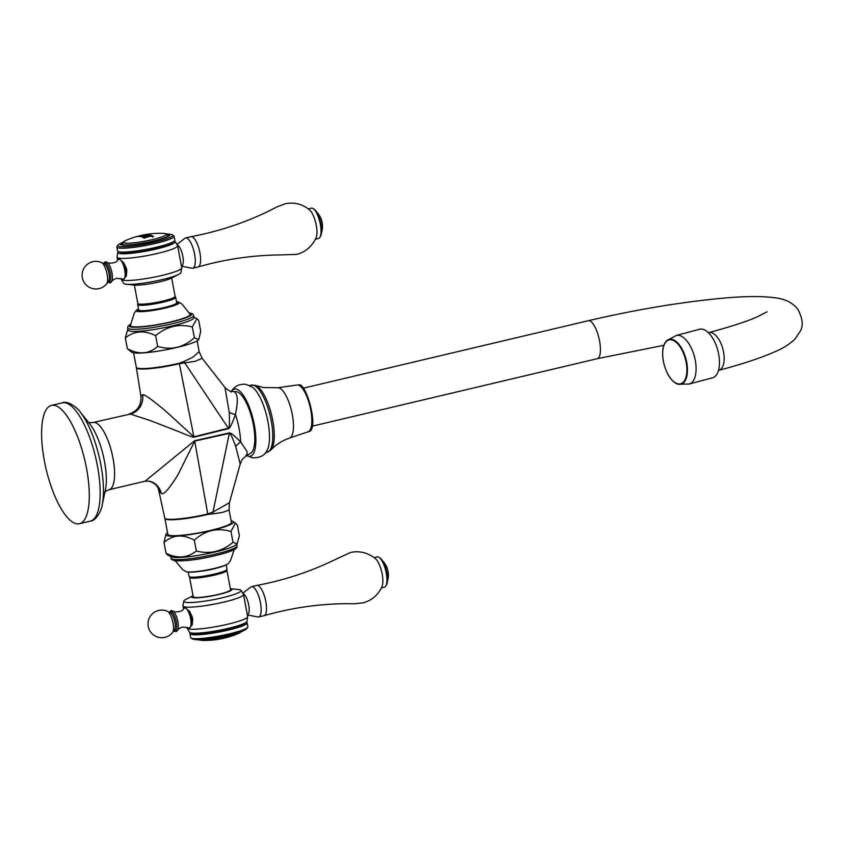 <?xml version="1.0" encoding="UTF-8"?>
<svg xmlns="http://www.w3.org/2000/svg" width="844" height="844" viewBox="0 0 844 844"><rect width="100%" height="100%" fill="white"/><g stroke="black" fill="none" stroke-linecap="round" stroke-linejoin="round"><path stroke-width="1.27" d="M79.452 523.713A60.789 19.845 -103.3 0 1 44.373 460.866A60.789 19.845 76.7 0 1 51.431 405.405A60.789 19.845 76.7 0 1 86.51 468.241A60.789 19.845 -103.3 0 1 79.452 523.713L90.319 521.138C96.828 521.17 102.546 507.244 102.145 505.134A58.141 18.979 -103.3 0 0 100.805 464.474A58.141 18.979 76.7 0 0 80.053 411.819C79.494 409.783 68.058 399.866 62.308 402.831L51.431 405.405M233.239 391.458A16.585 15.519 -80.1 0 1 231.393 391.247L233.239 391.458C237.755 392.565 238.483 400.235 235.423 414.467C232.068 423.941 229.747 428.668 228.471 428.636L193.983 437.213C193.128 437.466 188.054 435.599 178.738 431.622L150.169 420.534L130.314 414.045L93.083 422.517A34.541 11.278 76.7 0 1 113.012 458.218A34.541 11.278 -103.3 0 1 108.992 489.742C106.344 490.765 104.888 491.683 104.624 492.495M231.393 391.247A16.585 15.519 -80.1 0 1 231.383 391.247C229.958 391.363 227.817 390.107 224.979 387.501L229.304 412.579A16.585 6.288 8 0 0 235.423 414.467A34.541 11.278 76.7 0 1 239.063 428.383A34.541 11.278 -103.3 0 1 240.614 441.929A16.585 9.854 -32.4 0 0 235.708 446.444L240.213 464.052C242.017 460.803 239.939 460.507 247.26 455.222L246.859 451.181L240.614 441.929C234.252 435.493 230.475 432.487 229.273 432.919L194.637 440.716L145.084 481.196L108.992 489.742M232.691 391.394L236.267 391.69A31.777 10.371 -103.3 0 1 253.348 424.595A31.777 10.371 76.7 0 1 250.805 453.091L247.26 455.222M246.701 455.538A34.53 11.267 76.7 0 0 248.695 456.309A34.53 11.267 -103.3 0 0 254.308 424.764A34.53 11.267 -103.3 0 0 235.982 389.042A34.53 11.267 76.7 0 0 231.541 391.278M245.963 455.064L252.345 457.817C260.152 457.954 265.121 455.327 267.263 449.936A34.488 11.257 -103.3 0 0 266.915 416.852A34.488 11.257 -103.3 0 0 252.388 387.132L245.91 384.315C239.042 383.756 234.094 386.341 231.056 392.101M676.234 335.469L699.602 329.255A25.12 12.154 75.1 0 1 718.645 354.079A25.12 12.154 -104.9 0 1 712.515 377.806L689.158 384.02A25.12 12.154 -104.9 0 0 695.277 360.293A25.12 12.154 75.1 0 0 676.234 335.469L666.612 340.765A23.199 11.225 75.1 0 1 686.699 362.287A23.199 11.225 75.1 0 1 678.175 384.21A23.199 11.225 75.1 0 1 668.859 375.823M229.304 412.579C229.663 424.237 229.336 429.448 228.344 428.193L193.898 436.833L165.962 411.334C152.099 399.676 144.303 394.137 142.594 394.749A16.585 15.519 -80.1 0 1 130.314 414.045M224.979 387.501L202.138 358.289L195.291 361.285L179.361 363.701A16.585 5.412 76.7 0 1 179.276 363.236A32.325 4.241 169.3 0 1 138.332 368.311A32.325 4.241 -10.7 0 1 136.306 367.277L140.937 396.363L142.594 394.749M228.471 428.636A16.585 5.307 72.1 0 1 228.344 428.193L184.815 362.962A16.585 7.839 68.5 0 1 184.298 361.295L179.276 363.236M202.138 358.289L199.163 351.695L192.959 357.149L184.298 361.295M198.635 339.615L194.363 337.727C183.454 347.601 171.227 350.503 157.67 346.409C148.892 354.142 138.785 354.891 127.36 348.656L131.706 352.264A34.361 4.505 -10.7 0 0 133.457 352.834A34.361 4.505 -10.7 0 0 169.317 349.121A34.361 4.505 -10.7 0 0 198.635 339.615A34.361 4.505 -10.7 0 0 198.709 339.51M198.825 339.351L200.735 331.291L198.699 320.52L196.895 318.599L192.327 326.955C178.896 323.495 166.669 326.385 155.644 335.638C144.335 330.036 134.228 330.785 125.323 337.895L127.634 329.898L128.552 329.023M127.36 348.656L125.323 337.895M157.67 346.409L155.644 335.638M194.363 337.727L192.327 326.955M193.983 317.587A33.57 4.41 169.3 0 1 167.312 327.05A33.57 4.41 169.3 0 1 130.113 331.133A33.57 4.41 169.3 0 1 128.003 330.057L127.602 327.957A33.57 4.41 -10.7 0 0 129.712 329.033A33.57 4.41 -10.7 0 0 166.912 324.951A33.57 4.41 -10.7 0 0 193.582 315.487L193.983 317.587M178.949 302.215L182.093 304.167L190.111 314.295A30.395 3.988 169.3 0 1 166.416 322.883A30.395 3.988 169.3 0 1 132.329 326.67A30.395 3.988 -10.7 0 1 130.409 325.584L134.228 313.156L136.39 310.254A21.955 2.88 -10.7 0 0 137.561 311.478A21.955 2.88 -10.7 0 0 163.609 308.429A21.955 2.88 -10.7 0 0 178.949 302.215L176.491 301.635M176.691 302.732A19.338 2.543 169.3 0 1 161.331 308.187A19.338 2.543 169.3 0 1 139.893 310.539A19.338 2.543 -10.7 0 1 138.68 309.917L137.667 304.536A19.338 2.543 -10.7 0 0 138.88 305.159A19.338 2.543 169.3 0 0 160.307 302.806A19.338 2.543 169.3 0 0 175.679 297.352L176.691 302.732M174.908 296.824A19.338 2.543 169.3 0 1 175.679 297.352M138.184 303.766A19.338 2.543 -10.7 0 0 137.667 304.536M140.937 304.156A16.152 2.121 -10.7 0 0 141.813 304.462A16.152 2.121 -10.7 0 0 158.841 302.679A16.152 2.121 -10.7 0 0 172.482 298.196M171.659 278.003L175.119 296.339A18.979 2.49 -10.7 0 1 163.05 301.013A18.979 2.49 169.3 0 1 137.815 303.386L134.354 285.061M126.431 284.27A29.15 3.83 169.3 0 0 162.396 279.564A29.15 3.83 -10.7 0 0 178.749 274.384L171.395 278.14A20.478 2.69 -10.7 0 1 159.917 281.78A20.478 2.69 169.3 0 1 134.65 285.082L126.431 284.27A29.15 3.83 169.3 0 1 123.73 283.405L121.283 279.438A30.806 4.041 169.3 0 1 121.219 279.258L121.072 278.488M178.749 274.384A29.15 3.83 -10.7 0 0 180.943 272.591L181.766 268.002A30.806 4.041 -10.7 0 0 181.766 267.822L177.599 245.752A30.806 4.041 -10.7 0 0 177.535 245.583L175.172 241.542A29.245 3.84 -10.7 0 0 174.328 241.015M121.283 279.438A30.806 4.041 169.3 0 0 162.175 275.408A30.806 4.041 -10.7 0 0 181.766 268.002M177.599 245.752A30.806 4.041 -10.7 0 1 157.997 253.337A30.806 4.041 169.3 0 1 117.052 257.188A30.806 4.041 169.3 0 1 117.042 257.019L117.77 252.388A29.245 3.84 169.3 0 1 118.371 251.586M122.401 279.111L123.266 279.353L126.294 276.199L126.822 270.776A10.835 3.534 76.7 0 0 126.315 268.107L123.741 262.737L119.447 259.161L118.055 259.467M117.77 252.388A29.245 3.84 169.3 0 0 156.646 248.938A29.245 3.84 -10.7 0 0 175.172 241.542M118.476 251.617A29.15 3.83 169.3 0 0 156.298 247.26A29.15 3.83 -10.7 0 0 174.233 241.089L173.009 242.112A27.715 3.64 -10.7 0 1 155.95 247.978A27.715 3.64 169.3 0 1 119.996 252.124L118.476 251.617A29.15 3.83 169.3 0 1 117.548 250.9L116.82 247.07A29.15 3.83 169.3 0 1 116.978 246.522L117.96 245.119A27.926 3.661 169.3 0 1 119.911 243.726L122.285 242.513A25.12 3.292 169.3 0 1 123.161 242.091M174.233 241.089A29.15 3.83 -10.7 0 0 174.835 240.076L174.117 236.246A29.15 3.83 -10.7 0 0 173.769 235.792L172.345 234.843A27.926 3.661 -10.7 0 0 170.024 234.252L167.365 233.988A25.12 3.292 -10.7 0 0 166.395 233.925M174.117 236.246A29.15 3.83 -10.7 0 1 155.57 243.42A29.15 3.83 169.3 0 1 116.82 247.07M117.96 245.119A27.926 3.661 169.3 0 0 154.916 242.154A27.926 3.661 -10.7 0 0 172.345 234.843M167.365 233.988A25.12 3.292 -10.7 0 1 153.777 241.089A25.12 3.292 169.3 0 1 127.317 245.193A25.12 3.292 169.3 0 1 122.285 242.513M167.26 234.516A23.621 3.102 -10.7 0 1 168.294 235.181A23.621 3.102 -10.7 0 1 153.26 241.004A23.621 3.102 169.3 0 1 121.863 243.958A23.621 3.102 169.3 0 1 122.58 242.966M145.896 236.858A85.265 79.811 -80.1 0 1 147.394 236.478A85.265 79.811 -80.1 0 1 150.612 235.792L150.707 235.74A85.624 27.947 -103.3 0 0 150.19 235.529L148.987 235.434A85.487 36.851 -97.1 0 1 149.251 235.286A85.634 84.738 14.1 0 1 150.538 235.149A85.571 27.936 76.7 0 1 153.597 236.573A84.453 62.287 87.6 0 0 152.68 236.89A85.35 76.203 -115.9 0 0 152.068 236.869L152.089 236.404A85.624 27.947 -103.3 0 0 151.561 236.13L151.34 236.13A85.033 79.6 99.9 0 0 148.122 236.826A85.033 79.6 99.9 0 0 146.624 237.196L145.411 237.818A84.906 79.473 99.9 0 0 144.208 238.166A85.571 27.936 -103.3 0 0 142.72 237.47A85.36 79.906 -80.1 0 1 143.934 237.122L145.896 236.858L143.934 237.122M145.801 235.898C139.144 237.08 138.142 236.911 142.805 235.37C149.462 234.231 150.464 234.4 145.801 235.898L148.882 234.78M145.812 235.951C150.475 234.453 149.472 234.284 142.815 235.434L139.735 236.552L142.805 235.37A85.698 27.979 76.7 0 0 142.087 235.381A85.444 79.98 99.9 0 0 140.146 235.866L139.302 236.172A85.508 80.043 99.9 0 0 138.1 236.52A85.571 27.936 -103.3 0 0 136.76 236.626A85.149 79.705 -80.1 0 1 137.973 236.278L139.418 235.919A85.255 79.8 -80.1 0 1 140.853 235.56L141.043 235.497A85.698 27.979 -103.3 0 0 140.368 235.613L139.956 235.719A84.917 79.494 99.9 0 0 138.522 236.077L137.667 236.331A85.044 79.6 99.9 0 0 136.454 236.679A85.571 27.936 -103.3 0 0 135.536 236.9A85.698 85.698 0 0 0 126.009 240.382A21.838 2.87 169.3 0 0 128.626 243.209A21.838 2.87 169.3 0 0 152.405 239.612A21.838 2.87 -10.7 0 0 163.124 233.366A85.698 85.698 0 0 0 144.197 234.801A85.044 79.6 99.9 0 0 144.124 234.811L144.102 234.822A85.698 85.698 0 0 0 141.634 235.328A84.927 79.494 99.9 0 0 141.475 235.36L141.275 235.402A85.698 27.979 76.7 0 1 141.919 235.297L142.341 235.212A85.244 79.79 -80.1 0 1 143.564 234.948L144.429 234.759A85.149 79.705 -80.1 0 1 145.358 234.59A85.571 27.936 76.7 0 1 146.687 234.484A85.508 80.043 99.9 0 0 145.759 234.653L144.292 234.896A85.444 79.98 99.9 0 0 142.087 235.381M140.146 235.866L139.302 236.172M138.522 236.077L137.667 236.331M136.011 236.774A84.442 79.041 -80.1 0 1 136.38 236.668L137.815 236.267A84.59 79.178 -80.1 0 1 138.216 236.162M142.805 237.512A85.307 79.853 -80.1 0 1 143.944 237.175M149.103 235.423A85.434 36.83 -97.1 0 1 149.261 235.349A85.582 84.685 14.1 0 1 150.538 235.202A85.518 27.915 76.7 0 1 153.545 236.594M150.717 235.74L150.622 235.845A85.202 79.758 -80.1 0 0 145.896 236.911M140.843 235.529A84.59 79.178 -80.1 0 1 141.264 235.434L141.475 235.36M145.052 234.643A85.044 79.6 99.9 0 0 144.197 234.801M142.699 235.096A84.927 79.494 99.9 0 0 141.634 235.328M145.105 235.698C148.649 234.664 148.111 234.579 143.48 235.423C139.893 236.52 140.442 236.615 145.105 235.698L147.489 234.927L145.115 235.75C140.452 236.668 139.904 236.573 143.491 235.476M143.48 235.423L141.096 236.257M146.318 234.548A85.518 27.915 76.7 0 0 145.368 234.643A85.096 79.652 -80.1 0 0 144.44 234.811L143.575 235.001A85.191 79.737 -80.1 0 0 142.341 235.265L141.929 235.349A85.645 27.957 76.7 0 0 141.286 235.455A85.645 85.645 0 0 0 141.064 235.508L140.864 235.613A85.191 79.747 -80.1 0 0 139.429 235.982L137.973 236.278M137.118 236.584A85.096 79.652 -80.1 0 1 137.983 236.331M177.177 244.929A10.888 3.555 -103.3 0 1 182.789 256.154A10.888 3.555 76.7 0 1 181.523 266.092L181.439 266.103M179.371 255.152A10.888 3.555 -103.3 0 1 179.74 256.871A10.888 3.555 76.7 0 1 180.015 258.58M185.596 237.945L190.934 236.679A15.561 5.075 -103.3 0 1 191.018 236.668A15.561 5.075 -103.3 0 1 199.912 252.767A15.561 5.075 76.7 0 1 198.182 266.936A15.561 5.075 76.7 0 1 198.108 266.957L192.77 268.223A15.561 5.075 76.7 0 0 194.574 254.033A15.561 5.075 -103.3 0 0 185.596 237.945A15.561 5.075 -103.3 0 0 184.92 238.282L176.913 244.454M192.77 268.223A15.561 5.075 76.7 0 1 192.01 268.234L181.46 266.187M198.182 266.936C224.673 259.33 251.617 255.331 279.016 254.951L296.033 254.413C300.591 253.727 310.539 249.887 316.194 237.533A15.561 5.075 76.7 0 0 316.268 225.221A15.561 5.075 -103.3 0 0 309.685 210.029C302.701 204.185 294.704 202.043 285.705 203.615L277.391 206.674L268.751 211.084C244.053 223.069 218.142 231.594 191.018 236.668M315.477 239.168L318.526 238.451A15.561 5.075 -103.3 0 0 320.013 237.111A15.561 5.075 -103.3 0 0 320.33 224.251A15.561 5.075 -103.3 0 0 313.282 208.7A15.561 5.075 -103.3 0 0 311.362 208.173L308.303 208.89M313.282 208.7L314.422 209.491A14.453 4.716 76.7 0 1 320.973 223.945A14.453 4.716 76.7 0 1 320.667 235.887L320.013 237.111M103.791 263.56A9.949 3.249 76.7 0 1 110.374 273.161A9.949 3.249 -103.3 0 1 108.169 282.012M235.708 446.444C231.952 436.337 229.821 431.98 229.325 433.373L194.711 441.096L177.957 474.792C169.011 489.172 163.43 495.375 161.236 493.413A16.585 15.519 99.9 0 0 148.945 481.154A16.585 15.519 99.9 0 0 148.934 481.154L145.084 481.196M240.213 464.052L229.389 502.781L212.983 512.044L207.761 513.975A16.585 5.412 -103.3 0 0 207.846 514.439A32.325 4.241 169.3 0 1 166.901 519.514A32.325 4.241 -10.7 0 1 164.875 518.48L158.598 489.815L161.236 493.413M229.273 432.919A16.585 5.634 -98.8 0 0 229.325 433.373L212.983 512.044A16.585 8.282 -98.3 0 0 213.11 513.785L207.846 514.439M229.389 502.781L229.083 510.05L222.31 512.456L213.11 513.785M164.875 518.48L167.882 534.4A32.325 4.241 -10.7 0 0 169.908 535.434A32.325 4.241 169.3 0 0 205.725 531.498A32.325 4.241 169.3 0 0 231.414 522.394L229.083 510.05M231.129 520.896A34.361 4.505 169.3 0 1 231.245 520.917A34.361 4.505 169.3 0 1 232.997 521.486A34.361 4.505 169.3 0 1 208.299 531.224A34.361 4.505 169.3 0 1 168.051 535.877A34.361 4.505 169.3 0 1 166.078 534.125A34.361 4.505 169.3 0 1 167.597 532.902M230.982 531.53L233.018 542.291L237.08 543.852L239.39 535.856L237.354 525.095L235.36 523.058L230.982 531.53C217.435 527.437 205.197 530.327 194.299 540.213C182.874 533.978 172.767 534.727 163.979 542.46L166.004 534.241M163.979 542.46L166.015 553.231C177.324 558.844 187.421 558.084 196.325 550.984C209.755 554.445 221.983 551.554 233.018 542.291M237.08 543.852L236.151 544.728A33.57 4.41 -10.7 0 1 206.611 553.854A33.57 4.41 -10.7 0 1 172.841 557.24A33.57 4.41 -10.7 0 1 171.617 556.924L167.819 555.152L166.015 553.231M194.299 540.213L196.325 550.984M188.223 572.116L189.035 576.399A19.338 2.543 169.3 0 0 190.248 577.022A19.338 2.543 -10.7 0 0 211.675 574.669A19.338 2.543 -10.7 0 0 227.047 569.215L226.234 564.931M223.966 571.261A16.152 2.121 169.3 0 1 210.008 575.703A16.152 2.121 169.3 0 1 193.392 577.401A16.152 2.121 169.3 0 1 192.643 577.18M189.805 576.927A18.979 2.49 -10.7 0 0 189.594 577.412A18.979 2.49 -10.7 0 0 214.819 575.038A18.979 2.49 169.3 0 0 226.899 570.365A18.979 2.49 169.3 0 0 226.519 569.985M189.594 577.412L193.244 596.74A18.979 2.49 -10.7 0 0 218.48 594.366A18.979 2.49 169.3 0 0 230.549 589.682L226.899 570.365M193.054 595.748A20.478 2.69 -10.7 0 0 197.675 597.784A20.478 2.69 -10.7 0 0 218.997 594.45A20.478 2.69 169.3 0 0 230.359 588.701L238.282 589.481A29.15 3.83 169.3 0 1 240.973 590.346A29.15 3.83 169.3 0 1 222.521 597.721A29.15 3.83 -10.7 0 1 183.77 601.15A29.15 3.83 -10.7 0 1 185.965 599.367L193.054 595.737M240.973 590.346L243.431 594.313A30.806 4.041 169.3 0 1 243.494 594.492A30.806 4.041 169.3 0 1 223.892 602.078A30.806 4.041 -10.7 0 1 182.948 605.929A30.806 4.041 -10.7 0 1 182.937 605.739L183.77 601.15M186.967 627.229L187.115 627.999A30.806 4.041 -10.7 0 0 187.168 628.168A30.806 4.041 -10.7 0 0 228.07 624.149A30.806 4.041 169.3 0 0 247.672 616.732L246.933 621.363A29.245 3.84 169.3 0 1 246.342 622.165A29.245 3.84 169.3 0 1 228.334 628.358A29.245 3.84 -10.7 0 1 190.396 632.736A29.15 3.83 -10.7 0 0 189.868 633.675A29.15 3.83 -10.7 0 0 228.618 630.025A29.15 3.83 169.3 0 0 247.165 622.84A29.15 3.83 169.3 0 0 246.342 622.165L245.034 623.262A27.715 3.64 169.3 0 1 227.975 629.128A27.715 3.64 -10.7 0 1 192.01 633.274L190.396 632.736A29.245 3.84 -10.7 0 1 189.541 632.209L187.168 628.168M188.296 627.852L189.161 628.105L192.189 624.94L192.717 619.517A10.835 3.534 76.7 0 0 192.21 616.848L189.636 611.478L185.342 607.902L183.95 608.207M243.494 594.492L247.661 616.563A30.806 4.041 169.3 0 1 247.672 616.732M189.868 633.675L190.596 637.505A29.15 3.83 -10.7 0 0 190.944 637.958A29.15 3.83 -10.7 0 0 229.346 633.865A29.15 3.83 169.3 0 0 247.735 627.229A29.15 3.83 169.3 0 0 247.893 626.681L247.165 622.84M247.735 627.229L246.754 628.632A27.926 3.661 169.3 0 1 244.802 630.025A27.926 3.661 169.3 0 1 229.146 634.983A27.926 3.661 -10.7 0 1 194.69 639.488A27.926 3.661 -10.7 0 1 192.358 638.908L190.944 637.958M194.69 639.488L197.348 639.763A25.12 3.292 -10.7 0 0 228.344 635.701A25.12 3.292 169.3 0 0 242.428 631.238L244.802 630.025M225.981 637.589A85.698 27.979 76.7 0 1 224.367 638.127A85.698 85.698 0 0 0 227.985 637.188L222.837 638.475M221.909 638.665L220.6 638.897M222.172 638.613L228.608 636.998M229.726 636.629L228.46 637.051M220.685 638.845L221.212 638.76A85.645 85.645 0 0 0 221.74 638.655M222.827 638.423L224.325 637.98M229.04 636.83A85.645 85.645 0 0 1 228.502 636.988L224.314 637.927M228.45 636.988L229.673 636.608L228.45 636.988M245.266 603.903A10.888 3.555 76.7 0 1 245.636 605.612A10.888 3.555 -103.3 0 1 245.91 607.321M243.051 593.659A10.888 3.555 76.7 0 1 248.685 604.895A10.888 3.555 -103.3 0 1 247.419 614.833L247.345 614.854M247.355 614.928L257.905 616.975A15.561 5.075 -103.3 0 0 258.665 616.964A15.561 5.075 -103.3 0 0 260.469 602.774A15.561 5.075 76.7 0 0 251.491 586.685A15.561 5.075 76.7 0 0 250.816 587.023L242.787 593.216M251.491 586.685L256.829 585.43A15.561 5.075 76.7 0 1 256.914 585.409A15.561 5.075 76.7 0 1 265.807 601.508A15.561 5.075 -103.3 0 1 264.077 615.687C290.6 608.06 317.587 604.061 345.027 603.692L354.733 603.766L363.532 602.764C372.278 600.137 378.471 594.64 382.089 586.285A15.561 5.075 -103.3 0 0 382.163 573.962A15.561 5.075 76.7 0 0 375.58 558.77C364.977 550.267 354.374 551.301 349.986 552.725L334.541 559.878C309.875 571.831 283.995 580.345 256.914 585.409M258.665 616.964L264.003 615.698A15.561 5.075 -103.3 0 0 264.077 615.687M381.372 587.909L384.421 587.192A15.561 5.075 -103.3 0 0 385.908 585.852A15.561 5.075 -103.3 0 0 386.236 572.992A15.561 5.075 -103.3 0 0 379.178 557.441A15.561 5.075 -103.3 0 0 377.257 556.913L374.198 557.641M379.178 557.441L380.317 558.243A14.453 4.716 76.7 0 1 386.868 572.686A14.453 4.716 76.7 0 1 386.563 584.639L385.908 585.852M169.686 612.301A9.949 3.249 -103.3 0 1 176.28 621.901A9.949 3.249 76.7 0 1 174.064 630.763M90.319 521.138A60.789 19.845 76.7 0 0 97.387 465.666A60.789 19.845 -103.3 0 0 62.308 402.831M102.145 505.134L105.405 489.974A41.156 13.441 76.7 0 0 104.456 461.193A41.156 13.441 -103.3 0 0 89.77 423.92L80.053 411.819M249.645 385.508L251.322 385.107A34.488 11.257 76.7 0 1 252.915 385.075A34.488 11.257 -103.3 0 1 270.745 418.413A34.488 11.257 -103.3 0 1 267.21 452.226L265.533 452.616M267.21 452.226L270.913 450A33.96 11.088 -103.3 0 0 271.747 415.712A33.96 11.088 -103.3 0 0 255.626 385.434L251.322 385.107M297.099 385.012L298.449 385.043C305.876 380.401 320.171 431.231 308.176 431.78A24.043 7.849 -103.3 0 0 310.339 407.916A24.043 7.849 -103.3 0 0 297.985 385.033A24.043 7.849 76.7 0 0 297.099 385.012L277.634 387.755A25.858 8.44 76.7 0 1 278.583 387.776A25.858 8.44 -103.3 0 1 291.866 412.389A25.858 8.44 -103.3 0 1 289.545 438.057C281.97 440.726 275.756 444.704 270.913 450M303.123 388.229L588.279 320.72A19.507 6.372 76.7 0 1 589.186 320.699A19.507 6.372 76.7 0 1 599.272 339.562A19.507 6.372 76.7 0 1 597.267 358.689L312.111 426.199M588.279 320.72C634.055 310.043 677.521 302.669 718.666 298.586C743.838 296.075 763.419 295.917 777.387 298.132C786.713 299.652 793.624 303.513 798.118 309.727C802.771 318.863 803.456 326.079 800.165 331.365L794.964 339.066C789.52 344.268 782.926 348.456 775.182 351.632C761.351 357.793 742.551 364.017 718.793 370.326A19.507 9.442 -104.9 0 0 723.245 350.471A19.507 9.442 -104.9 0 0 710.184 332.473A19.507 9.442 -104.9 0 0 708.76 332.62C729.48 327.071 745.421 321.923 756.593 317.186L767.069 311.805M686.161 362.34A22.693 10.983 75.1 0 1 678.977 383.957A22.693 10.983 75.1 0 1 663.426 361.348A22.693 10.983 75.1 0 1 670.621 339.742A22.693 10.983 75.1 0 1 686.161 362.34M662.698 352.665A23.199 11.225 75.1 0 1 666.612 340.765C662.814 344.858 661.728 351.716 663.352 361.327C666.222 373.955 671.17 381.583 678.175 384.21L689.158 384.02M193.983 437.213A16.585 5.412 76.7 0 1 193.898 436.833L179.361 363.701A32.336 4.241 169.3 0 1 136.38 367.72M130.472 324.275A31.861 4.178 -10.7 0 0 130.978 326.987A31.861 4.178 -10.7 0 0 171.321 321.986A31.861 4.178 -10.7 0 0 189.583 313.113A31.861 4.178 -10.7 0 0 189.573 313.113M138.49 308.904A20.878 2.743 -10.7 0 0 138.49 310.877A20.878 2.743 -10.7 0 0 164.928 307.596A20.878 2.743 -10.7 0 0 176.892 301.783A20.878 2.743 -10.7 0 0 176.501 301.719M123.741 262.737A10.835 3.534 76.7 0 1 126.294 276.199M123.266 279.353A10.402 3.397 -103.3 0 0 124.68 269.837A10.402 3.397 -103.3 0 0 119.447 259.161M122.338 279.079L116.588 278.277C113.539 279.501 111.914 280.641 111.703 281.717A10.592 3.46 -103.3 0 0 111.978 272.876A10.592 3.46 76.7 0 0 107.093 262.231C106.26 263.571 116.767 263.919 117.78 259.825L118.16 259.319M118.898 259.066A10.402 3.397 -103.3 0 0 117.78 259.825M108.507 281.601A9.432 3.081 -103.3 0 0 108.95 273.435A9.432 3.081 76.7 0 0 104.287 263.771L101.512 262.547A11.331 3.703 76.7 0 1 107.104 274.131A11.331 3.703 -103.3 0 1 106.576 283.943L108.507 281.601M194.637 440.716A16.585 5.412 -103.3 0 0 194.711 441.096L207.761 513.975A32.336 4.241 169.3 0 1 164.78 518.037M236.795 544.137L237.101 545.794A33.57 4.41 169.3 0 1 210.43 555.257A33.57 4.41 169.3 0 1 173.231 559.34A33.57 4.41 169.3 0 1 171.121 558.264L170.815 556.597M235.613 547.513A31.861 4.178 169.3 0 1 211.454 556.534A31.861 4.178 169.3 0 1 175.119 560.638M228.323 563.497A21.955 2.88 169.3 0 1 209.333 569.521A21.955 2.88 169.3 0 1 186.756 571.831A21.955 2.88 169.3 0 1 185.754 571.536L187.21 571.989C201.494 572.717 224.093 567.189 228.323 563.497L230.486 560.595L234.221 549.602M226.656 564.594A20.878 2.743 169.3 0 1 207.687 570.09A20.878 2.743 169.3 0 1 187.822 571.968M239.01 633.232A21.838 2.87 169.3 0 1 238.704 633.369A21.838 2.87 169.3 0 1 227.447 636.787A21.838 2.87 -10.7 0 1 201.589 640.385L198.319 639.826M184.794 607.807A10.402 3.397 -103.3 0 0 183.675 608.566L184.055 608.06M189.161 628.105A10.402 3.397 -103.3 0 0 190.575 618.589A10.402 3.397 -103.3 0 0 185.342 607.902M188.233 627.82L182.483 627.029C179.434 628.242 177.81 629.381 177.599 630.468A10.592 3.46 76.7 0 0 177.873 621.617A10.592 3.46 -103.3 0 0 172.988 610.972C172.155 612.311 182.663 612.66 183.675 608.566M189.636 611.478A10.835 3.534 76.7 0 1 192.189 624.94M172.471 632.683L174.402 630.341A9.432 3.081 76.7 0 0 174.845 622.176A9.432 3.081 -103.3 0 0 170.182 612.522L167.407 611.288A13.82 13.82 0 0 0 148.227 626.48A13.82 13.82 0 0 0 172.471 632.683A11.331 3.703 76.7 0 0 172.999 622.883A11.331 3.703 -103.3 0 0 167.407 611.288M87.934 422.011C88.504 422.612 90.224 422.781 93.083 422.517M277.634 387.755L263.36 387.544L255.626 385.434M308.176 431.78L289.545 438.057M663.838 345.291L597.267 358.689M129.174 413.971C137.572 411.112 141.486 405.236 140.937 396.363M136.306 367.277L133.574 352.855M196.895 318.599L193.097 316.827M193.582 315.487C193.73 314.527 192.601 313.736 190.195 313.092L189.52 312.997M130.493 324.149L127.855 326.406L127.602 327.957M138.469 308.82L136.39 310.254M117.052 257.188L117.601 260.1M167.829 235.972L166.5 233.978L163.451 233.387M125.608 240.561L122.855 242.46L122.57 244.528M321.522 232.691A20.646 20.646 0 0 0 316.616 211.981M107.093 262.231L105.247 261.83L103.569 263.455M111.703 281.717L110.237 282.909L108 282.212M101.512 262.547A13.82 13.82 0 0 0 82.332 277.739A13.82 13.82 0 0 0 106.576 283.943M197.116 340.849L199.163 351.695M148.945 481.154C154.431 482.873 157.659 485.764 158.598 489.815M232.997 521.486L235.36 523.058M237.101 545.794C236.425 547.598 239.19 548.273 226.361 552.693C211.622 556.998 189.067 561.84 174.518 560.659C171.807 559.794 170.678 558.992 171.121 558.264M175.193 560.754L182.62 569.584L185.754 571.536M183.496 608.841L182.948 605.929M241.553 631.66L238.704 633.369A85.698 85.698 0 0 1 229.051 636.882M201.589 640.385A85.698 85.698 0 0 0 221.223 638.813M222.394 638.57A85.698 85.698 0 0 0 224.367 638.127M387.417 581.432A20.646 20.646 0 0 0 382.511 560.722M173.906 630.953L176.143 631.65L177.599 630.468M172.988 610.972L171.142 610.571L169.465 612.195"/></g></svg>
